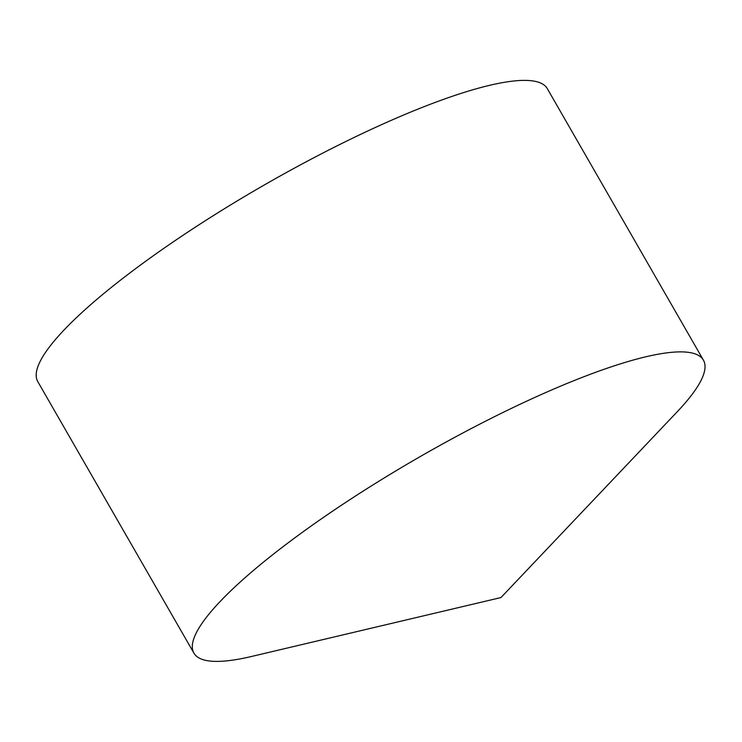 <?xml version="1.0" encoding="UTF-8"?>
<svg xmlns="http://www.w3.org/2000/svg" width="742" height="742" viewBox="0 0 742 742"><rect width="100%" height="100%" fill="white"/><g stroke="black" fill="none" stroke-linecap="round" stroke-linejoin="round"><path stroke-width="1.11" d="M677.363 411.606A293.869 57.579 150.1 0 0 703.425 360.148A293.869 57.579 150.1 0 0 587.441 375.369A293.869 57.579 150.1 0 0 313.467 524.381A293.869 57.579 150.1 0 0 193.912 653.127A293.869 57.579 150.1 0 0 251.501 656.484L500.961 597.56L677.363 411.606M703.425 360.148L547.318 88.66A293.869 57.579 150.1 0 0 263.855 185.231A293.869 57.579 150.1 0 0 37.805 381.648L193.912 653.127"/></g></svg>
